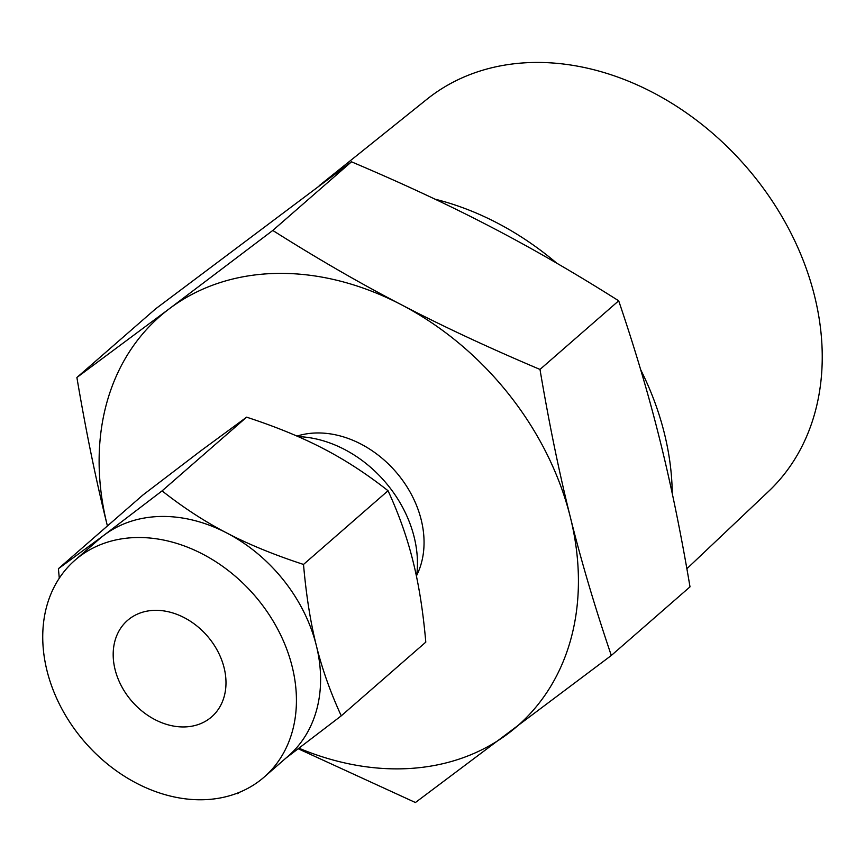 <?xml version="1.0" encoding="UTF-8"?>
<svg xmlns="http://www.w3.org/2000/svg" width="865" height="865" viewBox="0 0 865 865"><rect width="100%" height="100%" fill="white"/><g stroke="black" fill="none" stroke-linecap="round" stroke-linejoin="round"><path stroke-width="1.3" d="M76.888 377.486L169.508 308.61A271.859 211.903 -131.1 0 0 107.217 525.152A271.859 211.903 -131.1 0 0 107.422 525.963L107.217 525.152C96.253 481.362 86.143 432.143 76.888 377.486L155.592 308.859L351.482 161.809C403.209 183.726 449.519 205.34 490.412 226.673C531.716 248.104 574.479 272.81 618.691 300.804C635.126 349.2 648.793 395.327 659.671 439.182C670.721 483.33 680.841 532.548 690.01 586.848L611.306 655.475L415.416 802.525L298.263 748.787M672.256 493.526A268.734 209.471 -131.1 0 0 640.673 369.69M556.746 263.187A268.734 209.471 -131.1 0 0 435.073 199.188M686.875 568.727L768.671 491.288A260.17 202.799 -131.1 0 0 786.35 224.392A260.17 202.799 -131.1 0 0 533.781 62.475A260.17 202.799 -131.1 0 0 426.878 99.291L319.185 185.694M539.987 369.431C549.156 423.731 559.266 472.95 570.327 517.097A271.859 211.903 -131.1 0 0 401.057 304.577A271.859 211.903 -131.1 0 0 277.005 273.405A271.859 211.903 -131.1 0 0 169.508 308.61L272.778 230.447C316.99 258.43 359.754 283.147 401.057 304.577C441.95 325.91 488.26 347.525 539.987 369.431L618.691 300.804M298.998 748.225A271.859 211.903 -131.1 0 0 400.538 768.844A271.859 211.903 -131.1 0 0 508.036 733.639A271.859 211.903 -131.1 0 0 570.327 517.097C581.204 560.952 594.871 607.079 611.306 655.475M272.778 230.447L351.482 161.809M296.987 436.101A96.75 75.406 48.9 0 1 316.795 432.965A96.75 75.406 48.9 0 1 403.641 481.816A96.75 75.406 48.9 0 1 416.692 575.387M416.53 576.609A111.974 87.279 -131.1 0 0 298.133 436.598M155.051 610.333A63.988 49.878 48.9 0 1 217.645 651.042A63.988 49.878 48.9 0 1 211.633 716.869A63.988 49.878 48.9 0 1 184.126 726.946A63.988 49.878 48.9 0 1 121.533 686.237A63.988 49.878 48.9 0 1 127.533 620.41A63.988 49.878 48.9 0 1 155.051 610.333M239.486 792.297L237.572 793.67L236.707 793.389M264.149 777.094L288.315 756.021A143.893 112.158 -131.1 0 0 316.309 645.431C322.072 668.742 330.387 692.216 341.253 715.842L425.796 642.133C423.104 611.414 418.844 584.426 412.983 561.136C407.231 537.825 398.916 514.361 388.05 490.736C366.771 473.977 345.221 459.953 323.402 448.654C301.701 437.312 276.108 426.813 246.622 417.168L200.842 450.795L142.93 494.996L58.398 568.705L104.168 535.089A143.893 112.158 -131.1 0 0 99.194 539.111L75.017 560.185A143.893 112.158 48.9 0 1 136.897 537.533A143.893 112.158 48.9 0 1 277.654 629.06A143.893 112.158 48.9 0 1 264.149 777.094A143.893 112.158 48.9 0 1 202.28 799.757A143.893 112.158 48.9 0 1 61.512 708.219A143.893 112.158 48.9 0 1 75.017 560.185M341.253 715.842L285.926 758.108M316.309 645.431A143.893 112.158 -131.1 0 0 226.727 532.959A143.893 112.158 -131.1 0 0 161.063 516.459A143.893 112.158 -131.1 0 0 104.168 535.089L162.079 490.877C183.348 507.636 204.897 521.66 226.727 532.959C248.428 544.301 274.021 554.8 303.507 564.445C306.188 595.152 310.459 622.151 316.309 645.431M388.05 490.736L303.507 564.445M59.296 578.22L58.398 568.705M246.622 417.168L162.079 490.877"/></g></svg>
